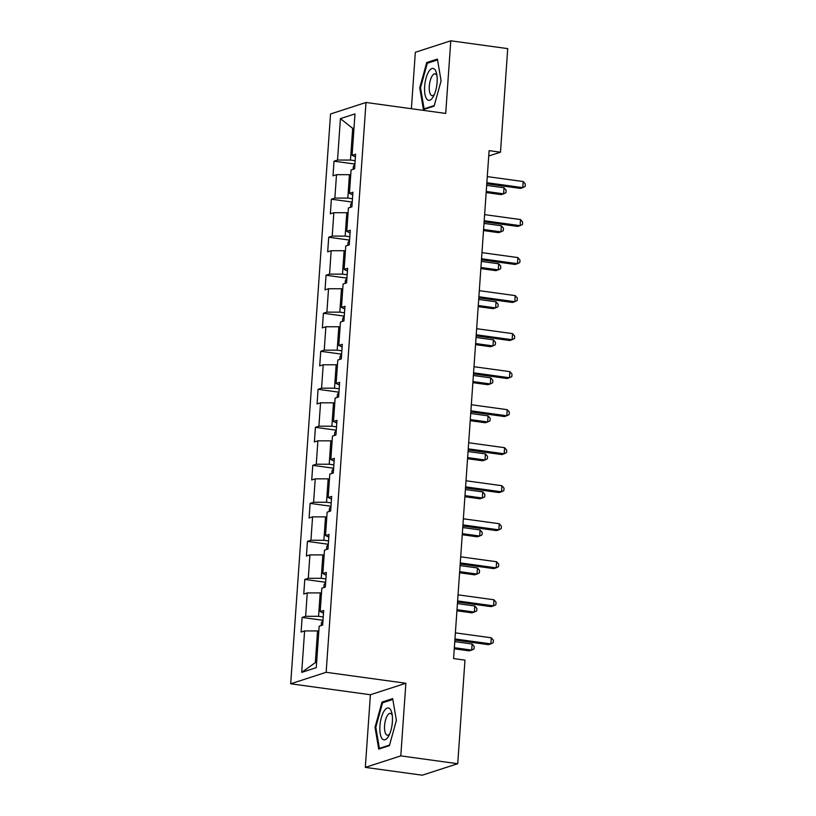<?xml version="1.0" encoding="UTF-8"?>
<svg xmlns="http://www.w3.org/2000/svg" width="816" height="816" viewBox="0 0 816 816"><rect width="100%" height="100%" fill="white"/><g stroke="black" fill="none" stroke-linecap="round" stroke-linejoin="round"><path stroke-width="1.22" d="M365.323 767.377L400.789 755.891L405.868 683.257L370.403 694.742L365.323 767.377L422.27 775.2L457.725 763.715L464.967 660.134L453.584 658.563L489.1 150.644L500.483 152.204L507.725 48.623L450.789 40.8L415.334 52.285L411.386 108.712M370.403 694.742L290.69 683.788L330.541 113.965L365.996 102.479L326.155 672.302L290.69 683.788M340.425 118.616L337.528 160.048L334.03 161.191L333.01 175.807L336.508 174.675L334.866 198.074L331.367 199.206L330.347 213.833L333.846 212.701L332.214 236.099L328.715 237.232L327.685 251.848L331.184 250.716L329.552 274.115L326.053 275.247L325.033 289.874L328.532 288.742L326.89 312.14L323.391 313.273L322.371 327.889L325.87 326.757L324.238 350.156L320.739 351.288L319.709 365.915L323.207 364.783L321.575 388.181L318.077 389.314L317.057 403.94L320.555 402.808L318.913 426.197L315.415 427.329L314.395 441.956L317.893 440.824L316.261 464.222L312.763 465.355L311.732 479.981L315.231 478.849L313.599 502.248L310.1 503.38L309.08 517.997L312.579 516.865L310.937 540.263L307.438 541.396L306.418 556.022L309.917 554.89L308.285 578.289L304.786 579.421L303.766 594.038L307.255 592.906L305.623 616.304L302.124 617.437L301.104 632.063L304.603 630.931L301.706 672.364L316.271 667.641L319.168 626.209L322.667 625.076L323.687 610.46L320.188 611.592L321.83 588.193L325.329 587.061L326.349 572.434L322.85 573.566L324.482 550.168L327.981 549.035L329.011 534.409L325.513 535.551L327.145 512.152L330.643 511.02L331.663 496.393L328.165 497.525L329.807 474.127L333.305 472.994L334.325 458.368L330.827 459.5L332.459 436.111L335.957 434.969L336.977 420.352L333.489 421.484L335.121 398.086L338.62 396.953L339.64 382.327L336.141 383.459L337.783 360.06L341.282 358.928L342.302 344.311L338.803 345.443L340.435 322.045L343.934 320.912L344.954 306.286L341.465 307.418L343.097 284.019L346.596 282.887L347.616 268.27L344.117 269.402L345.76 246.004L349.258 244.871L350.278 230.245L346.78 231.377L348.412 207.978L351.91 206.846L352.93 192.219L349.432 193.351L351.074 169.963L354.572 168.82L355.592 154.204L352.094 155.336L354.991 113.903L340.425 118.616L352.685 128.377L350.472 160.058L355.144 160.701M323.238 616.957L318.566 616.315L320.198 592.916L321.484 593.099M323.503 613.153L320.188 611.592M305.623 616.304L318.566 616.315M307.255 592.906L320.198 592.916M325.89 578.942L321.229 578.299L322.861 554.9L324.146 555.074M326.155 575.127L322.85 573.566M308.285 578.289L321.229 578.299M309.917 554.89L322.861 554.9M328.552 540.916L323.881 540.274L325.523 516.875L326.798 517.048M328.817 537.112L325.513 535.551M310.937 540.263L323.881 540.274M312.579 516.865L325.523 516.875M331.214 502.891L326.543 502.258L328.175 478.859L329.46 479.033M331.48 499.086L328.165 497.525M313.599 502.248L326.543 502.258M315.231 478.849L328.175 478.859M333.866 464.875L329.205 464.233L330.837 440.834L332.122 441.007M334.132 461.071L330.827 459.5M316.261 464.222L329.205 464.233M317.893 440.824L330.837 440.834M336.529 426.85L331.857 426.207L333.499 402.818L334.774 402.992M336.794 423.045L333.489 421.484M318.913 426.197L331.857 426.207M320.555 402.808L333.499 402.818M339.191 388.834L334.519 388.192L336.151 364.793L337.436 364.966M339.456 385.03L336.141 383.459M321.575 388.181L334.519 388.192M323.207 364.783L336.151 364.793M341.843 350.809L337.181 350.166L338.813 326.767L340.099 326.951M342.108 347.004L338.803 345.443M324.238 350.156L337.181 350.166M325.87 326.757L338.813 326.767M344.505 312.793L339.833 312.151L341.476 288.752L342.751 288.925M344.77 308.978L341.465 307.418M326.89 312.14L339.833 312.151M328.532 288.742L341.476 288.752M347.167 274.768L342.496 274.125L344.128 250.726L345.413 250.91M347.432 270.963L344.117 269.402M329.552 274.115L342.496 274.125M331.184 250.716L344.128 250.726M349.819 236.742L345.158 236.11L346.79 212.711L348.075 212.884M350.084 232.937L346.78 231.377M332.214 236.099L345.158 236.11M333.846 212.701L346.79 212.711M352.481 198.727L347.81 198.084L349.452 174.685L350.727 174.859M352.747 194.922L349.432 193.351M334.866 198.074L347.81 198.084M336.508 174.675L349.452 174.685M353.971 128.551L352.685 128.377L354.011 127.949M355.409 156.896L352.094 155.336M337.528 160.048L350.472 160.058M400.789 755.891L457.725 763.715M405.868 683.257L326.155 672.302M365.996 102.479L445.709 113.434L450.789 40.8M488.723 156.019L500.483 152.204M318.821 631.115L317.546 630.941L315.333 662.623L316.649 662.194M301.706 672.364L315.333 662.623M304.603 630.931L317.546 630.941M334.03 161.191L354.909 164.057M331.367 199.206L352.247 202.072M328.715 237.232L349.585 240.098M326.053 275.247L346.933 278.113M323.391 313.273L344.27 316.139M320.739 351.288L341.608 354.164M318.077 389.314L338.956 392.18M315.415 427.329L336.294 430.205M312.763 465.355L333.632 468.221M310.1 503.38L330.98 506.246M307.438 541.396L328.318 544.262M304.786 579.421L325.655 582.287M302.124 617.437L323.003 620.313M419.74 87.781L423.433 109.568L434.112 106.111L441.099 80.866L437.407 59.068L426.727 62.526L419.74 87.781L420.556 87.893M389.395 745.64L396.382 720.395L392.68 698.608L382 702.066L375.023 727.311L378.716 749.108L389.395 745.64M428.726 62.801L426.727 62.526M375.839 727.423L375.023 727.311M384.01 702.341L382 702.066M486.785 183.794L520.373 188.414L522.77 187.639L486.856 182.702M523.189 181.54L525.31 184.008L525.137 186.446L522.77 187.639L523.189 181.54L487.285 176.603M354.899 164.128L353.348 166.403L353.144 169.289M486.173 192.556L501.197 194.616L503.594 193.841L504.023 187.751L486.673 185.365M486.244 191.454L503.594 193.841L505.971 192.658L506.134 190.22L504.023 187.751M426.799 99.113A16.096 5.987 -82.2 0 0 433.418 96.421A16.096 5.987 -82.2 0 0 436.57 73.471A16.096 5.987 -82.2 0 0 434.948 69.656A16.096 5.987 -82.2 0 0 426.034 78.214A16.096 5.987 -82.2 0 0 426.799 99.113M436.978 75.735A11.026 4.1 -82.2 0 0 436.356 74.674A11.026 4.1 -82.2 0 0 435.071 73.838A11.026 4.1 -82.2 0 0 429.828 82.324A11.026 4.1 -82.2 0 0 430.787 94.84A11.026 4.1 -82.2 0 0 432.072 95.676A11.026 4.1 -82.2 0 0 434.418 94.35M434.265 105.56L424.106 108.844L420.526 87.73L427.298 63.271L437.549 59.945M425.197 108.997L424.106 108.844M392.384 721.905A16.096 5.987 -82.2 0 0 391.853 713.011A16.096 5.987 -82.2 0 0 385.295 709.461A16.096 5.987 -82.2 0 0 379.93 725.934A16.096 5.987 -82.2 0 0 382.245 738.847A16.096 5.987 -82.2 0 0 388.702 735.961A16.096 5.987 -82.2 0 0 392.384 721.905M392.251 715.275A11.026 4.1 -82.2 0 0 390.354 713.368A11.026 4.1 -82.2 0 0 384.581 725.669A11.026 4.1 -82.2 0 0 387.345 735.206A11.026 4.1 -82.2 0 0 389.691 733.89M380.48 748.527L379.389 748.384L375.809 727.27L382.571 702.8L392.833 699.485M389.548 745.09L379.389 748.384M484.123 221.819L517.711 226.43L520.108 225.655L484.194 220.718M520.537 219.565L522.648 222.034L522.475 224.471L520.108 225.655L520.537 219.565L484.622 214.628M481.46 259.835L515.049 264.455L517.446 263.68L481.542 258.743M517.874 257.581L519.986 260.049L519.823 262.487L517.446 263.68L517.874 257.581L481.97 252.644M352.237 202.144L350.686 204.428L350.482 207.305M483.511 230.571L498.545 232.642L500.942 231.866L501.361 225.767L484.01 223.39M483.582 229.48L500.942 231.866L503.309 230.673L503.482 228.235L501.361 225.767M349.585 240.169L348.024 242.444L347.83 245.33M480.848 268.597L495.883 270.657L498.28 269.882L498.709 263.792L481.358 261.406M480.93 267.495L498.28 269.882L500.647 268.699L500.82 266.261L498.709 263.792M478.808 297.86L512.397 302.471L514.794 301.696L478.88 296.759M515.212 295.606L517.334 298.075L517.16 300.512L514.794 301.696L515.212 295.606L479.308 290.669M476.146 335.876L509.735 340.496L512.132 339.721L476.218 334.784M512.56 333.622L514.672 336.09L514.498 338.528L512.132 339.721L512.56 333.622L476.646 328.695M473.484 373.901L507.073 378.512L509.47 377.737L473.566 372.81M509.898 371.647L512.009 374.116L511.846 376.553L509.47 377.737L509.898 371.647L473.994 366.71M346.922 278.185L345.372 280.469L345.168 283.356M478.196 306.612L493.221 308.683L495.618 307.907L496.046 301.808L478.696 299.431M478.268 305.521L495.618 307.907L497.995 306.714L498.158 304.276L496.046 301.808M344.26 316.21L342.71 318.485L342.506 321.371M475.534 344.638L490.569 346.708L492.966 345.923L493.384 339.833L476.034 337.447M475.606 343.546L492.966 345.923L495.332 344.74L495.506 342.302L493.384 339.833M341.608 354.236L340.048 356.51L339.854 359.397M472.872 382.663L487.907 384.724L490.304 383.948L490.732 377.859L473.382 375.472M472.954 381.562L490.304 383.948L492.67 382.755L492.844 380.327L490.732 377.859M470.832 411.917L504.421 416.537L506.818 415.762L470.903 410.825M507.236 409.673L509.357 412.131L509.184 414.569L506.818 415.762L507.236 409.673L471.332 404.736M338.946 392.251L337.396 394.526L337.192 397.412M470.22 420.679L485.245 422.749L487.642 421.974L488.07 415.874L470.72 413.488M470.291 419.587L487.642 421.974L490.018 420.781L490.181 418.343L488.07 415.874M468.17 449.942L501.758 454.563L504.155 453.788L468.251 448.851M504.584 447.688L506.695 450.157L506.522 452.594L504.155 453.788L504.584 447.688L468.67 442.751M336.284 430.277L334.733 432.551L334.529 435.438M467.558 458.704L482.593 460.765L484.99 459.989L485.408 453.9L468.058 451.513M467.629 457.603L484.99 459.989L487.356 458.806L487.529 456.368L485.408 453.9M465.508 487.968L499.096 492.578L501.493 491.803L465.589 486.866M501.922 485.714L504.033 488.182L503.87 490.62L501.493 491.803L501.922 485.714L466.018 480.777M333.632 468.292L332.071 470.577L331.877 473.453M464.896 496.72L479.93 498.79L482.327 498.015L482.756 491.915L465.406 489.539M464.977 495.628L482.327 498.015L484.694 496.822L484.867 494.384L482.756 491.915M462.856 525.983L496.444 530.604L498.841 529.829L462.927 524.892M499.259 523.729L501.381 526.198L501.208 528.635L498.841 529.829L499.259 523.729L463.355 518.792M330.97 506.318L329.419 508.592L329.215 511.479M462.244 534.745L477.278 536.806L479.665 536.03L480.094 529.941L462.743 527.554M462.315 533.644L479.665 536.03L482.042 534.847L482.205 532.409L480.094 529.941M460.193 564.009L493.782 568.619L496.179 567.844L460.275 562.907M496.607 561.755L498.719 564.223L498.545 566.661L496.179 567.844L496.607 561.755L460.693 556.818M328.307 544.333L326.757 546.618L326.553 549.494M459.581 572.761L474.616 574.831L477.013 574.056L477.442 567.956L460.081 565.58M459.653 571.669L477.013 574.056L479.38 572.863L479.553 570.425L477.442 567.956M457.531 602.024L491.12 606.645L493.517 605.87L457.613 600.933M493.945 599.77L496.057 602.239L495.893 604.676L493.517 605.87L493.945 599.77L458.041 594.844M325.655 582.359L324.095 584.633L323.901 587.52M456.919 610.786L471.954 612.847L474.351 612.071L474.779 605.982L457.429 603.595M457.001 609.695L474.351 612.071L476.717 610.888L476.891 608.45L474.779 605.982M454.879 640.05L488.468 644.66L490.865 643.885L454.951 638.959M491.283 637.796L493.405 640.264L493.231 642.702L490.865 643.885L491.283 637.796L455.379 632.859M322.993 620.384L321.443 622.659L321.239 625.546M454.267 648.802L469.302 650.872L471.689 650.097L472.117 644.008L454.767 641.621M454.339 647.71L471.689 650.097L474.065 648.904L474.229 646.476L472.117 644.008"/></g></svg>
